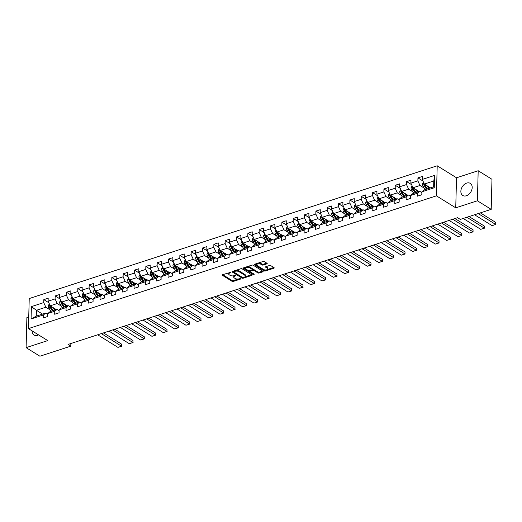 <?xml version="1.0" encoding="UTF-8"?>
<svg xmlns="http://www.w3.org/2000/svg" width="522" height="522" viewBox="0 0 522 522"><rect width="100%" height="100%" fill="white"/><g stroke="black" fill="none" stroke-linecap="round" stroke-linejoin="round"><path stroke-width="0.78" d="M230.939 272.301L222.483 274.696A0.894 0.411 -178.5 0 0 222.131 275.009A0.894 0.411 -178.5 0 0 222.313 275.264L232.062 281.319A0.894 0.411 -178.5 0 0 233.321 281.423L240.896 278.957L241.02 278.559L239.161 278.807A2.864 1.305 -178.5 0 1 235.141 278.474L234.332 277.965A2.864 1.305 -178.5 0 1 233.745 277.149A2.864 1.305 -178.5 0 1 234.88 276.151L235.983 275.433L234.124 275.675A2.864 1.305 -178.5 0 1 230.104 275.342L229.295 274.84A2.864 1.305 -178.5 0 1 228.708 274.024A2.864 1.305 -178.5 0 1 229.843 273.019L230.939 272.301M466.688 183.085A7.119 4.998 -58.2 0 0 461.252 189.003A7.119 4.998 -58.2 0 0 462.766 195.476A7.119 4.998 -58.2 0 0 466.361 195.763A7.119 4.998 -58.2 0 0 471.797 189.845A7.119 4.998 -58.2 0 0 470.283 183.379A7.119 4.998 -58.2 0 0 466.688 183.085M32.09 330.87A7.119 4.998 -58.2 0 0 34.002 335.007A7.119 4.998 -58.2 0 0 37.591 335.294A7.119 4.998 -58.2 0 0 38.556 334.889M266.859 263.871A0.894 0.411 -178.5 0 0 267.212 263.558A0.894 0.411 -178.5 0 0 267.029 263.303L264.295 261.607A0.894 0.411 -178.5 0 0 263.036 261.502L254.619 264.236A0.894 0.411 -178.5 0 0 254.266 264.55A0.894 0.411 -178.5 0 0 254.449 264.804L264.197 270.859A0.894 0.411 -178.5 0 0 265.457 270.964L273.874 268.23A0.894 0.411 -178.5 0 0 274.226 267.916A0.894 0.411 -178.5 0 0 274.043 267.655L270.742 265.607A0.894 0.411 -178.5 0 0 269.482 265.502L265.881 266.677A0.894 0.411 -178.5 0 0 265.528 266.99A0.894 0.411 -178.5 0 0 265.711 267.244L267.349 268.262A2.395 1.09 -178.5 0 1 267.838 268.947A2.395 1.09 -178.5 0 1 266.194 269.933A2.395 1.09 -178.5 0 1 263.532 269.502L257.111 265.515A2.395 1.09 -178.5 0 1 256.628 264.83A2.395 1.09 -178.5 0 1 258.273 263.845A2.395 1.09 -178.5 0 1 260.928 264.276L261.998 264.941A0.894 0.411 -178.5 0 0 263.251 265.046L266.859 263.871L266.873 263.205M455.739 207.834L477.395 200.787L491.195 209.355L491.978 179.3L478.185 170.733L456.528 177.78L437.208 165.787L436.418 195.841L455.739 207.834L456.528 177.78M28.743 316.991L26.89 317.591L26.1 347.645L47.756 340.598L28.436 328.606L436.418 195.841M26.1 347.645L39.9 356.213L70.783 346.164L70.855 343.528M491.195 209.355L460.306 219.403L457.546 217.694L68.023 344.448L70.783 346.164M242.11 268.823A0.894 0.411 -178.5 0 0 240.851 268.719L232.434 271.46A0.894 0.411 -178.5 0 0 232.081 271.773A0.894 0.411 -178.5 0 0 232.264 272.027L242.019 278.082A0.894 0.411 -178.5 0 0 243.272 278.187L251.689 275.446A0.894 0.411 -178.5 0 0 252.041 275.133A0.894 0.411 -178.5 0 0 251.858 274.879L242.11 268.823M243.526 267.851L251.943 265.111A0.894 0.411 -178.5 0 1 253.203 265.215L262.951 271.27A0.894 0.411 -178.5 0 1 263.134 271.525A0.894 0.411 -178.5 0 1 262.781 271.838L259.18 273.006A0.894 0.411 -178.5 0 1 257.92 272.902L253.966 270.448A0.894 0.411 -178.5 0 0 252.713 270.344L250.325 271.12A0.894 0.411 -178.5 0 0 249.966 271.433A0.894 0.411 -178.5 0 0 250.149 271.688L254.266 274.246L253.268 274.572L243.356 268.419A0.894 0.411 -178.5 0 1 243.174 268.164A0.894 0.411 -178.5 0 1 243.526 267.851M437.208 165.787L29.225 298.551L28.436 328.606M422.937 180.997L417.939 177.891L417.861 180.86L410.886 183.131L410.964 180.162L406.605 181.584L406.527 184.547L399.552 186.817L399.63 183.855L395.265 185.271L395.187 188.24L388.211 190.504L388.29 187.542L383.931 188.964L383.853 191.926L376.877 194.197L376.956 191.235L372.591 192.651L372.512 195.613L365.537 197.884L365.615 194.921L361.257 196.337L361.178 199.306L354.203 201.577L354.281 198.608L349.916 200.03L349.844 202.993L342.863 205.263L342.941 202.301L338.582 203.717L338.504 206.686L331.529 208.957L331.607 205.988L327.248 207.41L327.17 210.373L320.188 212.643L320.267 209.681L315.908 211.097L315.83 214.059L308.854 216.33L308.933 213.367L304.574 214.783L304.496 217.752L297.52 220.023L297.592 217.054L293.233 218.477L293.155 221.439L286.18 223.71L286.258 220.747L281.9 222.163L281.821 225.132L274.846 227.403L274.924 224.434L270.559 225.856L270.481 228.819L263.506 231.089L263.584 228.127L259.225 229.543L259.147 232.505L252.172 234.776L252.25 231.814L247.885 233.23L247.813 236.198L240.831 238.469L240.91 235.5L236.551 236.923L236.473 239.885L229.497 242.156L229.576 239.193L225.217 240.609L225.139 243.578L218.157 245.849L218.235 242.88L213.876 244.303L213.798 247.265L206.823 249.536L206.901 246.573L202.543 247.989L202.464 250.952L195.482 253.222L195.561 250.26L191.202 251.682L191.124 254.645L184.149 256.915L184.227 253.946L179.868 255.369L179.79 258.331L172.815 260.602L172.886 257.64L168.528 259.056L168.449 262.024L161.474 264.295L161.552 261.326L157.194 262.749L157.115 265.711L150.14 267.982L150.219 265.019L145.853 266.435L145.775 269.404L138.8 271.668L138.878 268.706L134.519 270.128L134.441 273.091L127.466 275.362L127.544 272.393L123.179 273.815L123.107 276.777L116.125 279.048L116.204 276.086L111.845 277.502L111.767 280.471L104.791 282.741L104.87 279.772L100.511 281.195L100.433 284.157L93.451 286.428L93.529 283.466L89.171 284.882L89.092 287.85L82.117 290.121L82.195 287.152L77.837 288.575L77.758 291.537L70.783 293.808L70.855 290.845L66.496 292.261L66.418 295.224L59.443 297.494L59.521 294.532L55.162 295.948L55.084 298.917L48.109 301.187L48.187 298.219L43.822 299.641L43.744 302.603L31.392 306.623L31.066 318.975L36.266 316.149L45.714 313.076L47.763 314.342M417.939 177.891L422.298 176.475L422.226 179.438L434.578 175.418L434.252 187.763L421.9 191.789L421.822 194.752L417.463 196.168L417.541 193.205L410.566 195.476L410.488 198.438L406.123 199.861L406.201 196.892L399.226 199.163L399.147 202.131L394.789 203.547L394.867 200.585L387.892 202.856L387.813 205.818L383.448 207.241L383.526 204.272L376.551 206.542L376.473 209.511L372.114 210.927L372.193 207.965L365.217 210.235L365.139 213.198L360.78 214.614L360.852 211.651L353.877 213.922L353.799 216.884L349.44 218.307L349.518 215.338L342.543 217.609L342.465 220.578L338.106 221.994L338.184 219.031L331.202 221.302L331.124 224.264L326.765 225.687L326.844 222.718L319.869 224.989L319.79 227.957L315.432 229.373L315.51 226.411L308.528 228.682L308.456 231.644L304.091 233.066L304.169 230.098L297.194 232.368L297.116 235.331L292.757 236.753L292.835 233.791L285.86 236.055L285.782 239.024L281.417 240.44L281.495 237.477L274.52 239.748L274.442 242.71L270.083 244.133L270.161 241.164L263.186 243.435L263.108 246.404L258.749 247.82L258.821 244.857L251.845 247.128L251.767 250.09L247.408 251.513L247.487 248.544L240.512 250.814L240.433 253.777L236.075 255.199L236.153 252.237L229.171 254.508L229.093 257.47L224.734 258.886L224.812 255.924L217.837 258.194L217.759 261.157L213.4 262.579L213.478 259.61L206.497 261.881L206.418 264.85L202.06 266.266L202.138 263.303L195.163 265.574L195.084 268.536L190.726 269.959L190.804 266.99L183.822 269.261L183.751 272.23L179.385 273.645L179.464 270.683L172.488 272.954L172.41 275.916L168.051 277.332L168.13 274.37L161.154 276.64L161.076 279.603L156.711 281.025L156.789 278.056L149.814 280.327L149.736 283.296L145.377 284.712L145.455 281.75L138.48 284.02L138.402 286.983L134.043 288.405L134.115 285.436L127.14 287.707L127.061 290.676L122.703 292.092L122.781 289.129L115.806 291.4L115.727 294.362L111.369 295.778L111.447 292.816L104.465 295.087L104.387 298.049L100.028 299.471L100.107 296.503L93.131 298.773L93.053 301.742L88.694 303.158L88.773 300.196L81.791 302.466L81.719 305.429L77.354 306.851L77.432 303.882L70.457 306.153L70.379 309.122L66.02 310.538L66.098 307.575L59.123 309.846L59.045 312.808L54.679 314.231L54.758 311.262L47.783 313.533L47.704 316.495L43.346 317.918L43.424 314.955L31.066 318.975M419.14 191.554L413.006 187.75L419.988 185.48L424.079 188.018M421.88 192.598L419.832 191.326L412.856 193.597L410.566 195.476M419.988 185.48L417.861 180.86M413.006 187.75L410.886 183.131M417.541 193.205L419.832 191.326M407.799 195.241L401.672 191.437L408.648 189.166L412.745 191.711M410.54 196.285L408.498 195.019L401.516 197.283L399.226 199.163M408.648 189.166L406.527 184.547M401.672 191.437L399.552 186.817M406.201 196.892L408.498 195.019M396.466 198.934L390.339 195.13L397.314 192.859L401.405 195.398M399.206 199.978L397.157 198.706L390.182 200.977L387.892 202.856M397.314 192.859L395.187 188.24M390.339 195.13L388.211 190.504M394.867 200.585L397.157 198.706M385.125 202.621L378.998 198.817L385.973 196.546L390.071 199.091M387.866 203.665L385.823 202.392L378.848 204.663L376.551 206.542M385.973 196.546L383.853 191.926M378.998 198.817L376.877 194.197M383.526 204.272L385.823 202.392M373.791 206.307L367.664 202.503L374.639 200.233L378.731 202.777M376.532 207.351L374.483 206.086L367.508 208.356L365.217 210.235M374.639 200.233L372.512 195.613M367.664 202.503L365.537 197.884M372.193 207.965L374.483 206.086M362.451 210.001L356.324 206.197L363.299 203.926L367.397 206.464M365.191 211.045L363.149 209.772L356.174 212.043L353.877 213.922M363.299 203.926L361.178 199.306M356.324 206.197L354.203 201.577M360.852 211.651L363.149 209.772M351.117 213.687L344.99 209.883L351.965 207.612L356.056 210.157M353.857 214.731L351.808 213.465L344.833 215.736L342.543 217.609M351.965 207.612L349.844 202.993M344.99 209.883L342.863 205.263M349.518 215.338L351.808 213.465M339.776 217.38L333.649 213.576L340.625 211.306L344.722 213.844M342.523 218.424L340.474 217.152L333.499 219.423L331.202 221.302M340.625 211.306L338.504 206.686M333.649 213.576L331.529 208.957M338.184 219.031L340.474 217.152M328.442 221.067L322.315 217.263L329.291 214.992L333.382 217.537M331.183 222.111L329.141 220.839L322.159 223.109L319.869 224.989M329.291 214.992L327.17 210.373M322.315 217.263L320.188 212.643M326.844 222.718L329.141 220.839M317.102 224.754L310.975 220.95L317.957 218.679L322.048 221.224M319.849 225.804L317.8 224.532L310.825 226.802L308.528 228.682M317.957 218.679L315.83 214.059M310.975 220.95L308.854 216.33M315.51 226.411L317.8 224.532M305.768 228.447L299.641 224.643L306.616 222.372L310.714 224.91M308.509 229.491L306.466 228.218L299.484 230.489L297.194 232.368M306.616 222.372L304.496 217.752M299.641 224.643L297.52 220.023M304.169 230.098L306.466 228.218M294.434 232.133L288.301 228.329L295.282 226.059L299.374 228.603M297.175 233.177L295.126 231.912L288.151 234.182L285.86 236.055M295.282 226.059L293.155 221.439M288.301 228.329L286.18 223.71M292.835 233.791L295.126 231.912M283.094 235.827L276.967 232.022L283.942 229.752L288.04 232.29M285.834 236.871L283.792 235.598L276.817 237.869L274.52 239.748M283.942 229.752L281.821 225.132M276.967 232.022L274.846 227.403M281.495 237.477L283.792 235.598M271.76 239.513L265.633 235.709L272.608 233.438L276.699 235.983M274.5 240.557L272.451 239.285L265.476 241.555L263.186 243.435M272.608 233.438L270.481 228.819M265.633 235.709L263.506 231.089M270.161 241.164L272.451 239.285M260.419 243.206L254.292 239.396L261.268 237.132L265.365 239.67M263.16 244.25L261.117 242.978L254.142 245.249L251.845 247.128M261.268 237.132L259.147 232.505M254.292 239.396L252.172 234.776M258.821 244.857L261.117 242.978M249.085 246.893L242.958 243.089L249.934 240.818L254.025 243.356M251.826 247.937L249.777 246.665L242.802 248.935L240.512 250.814M249.934 240.818L247.813 236.198M242.958 243.089L240.831 238.469M247.487 248.544L249.777 246.665M237.745 250.58L231.618 246.775L238.593 244.505L242.691 247.05M240.492 251.624L238.443 250.358L231.468 252.628L229.171 254.508M238.593 244.505L236.473 239.885M231.618 246.775L229.497 242.156M236.153 252.237L238.443 250.358M226.411 254.273L220.284 250.469L227.259 248.198L231.35 250.736M229.151 255.317L227.103 254.044L220.127 256.315L217.837 258.194M227.259 248.198L225.139 243.578M220.284 250.469L218.157 245.849M224.812 255.924L227.103 254.044M215.071 257.959L208.944 254.155L215.919 251.885L220.016 254.429M217.818 259.003L215.769 257.731L208.793 260.002L206.497 261.881M215.919 251.885L213.798 247.265M208.944 254.155L206.823 249.536M213.478 259.61L215.769 257.731M203.737 261.652L197.61 257.842L204.585 255.578L208.676 258.116M206.477 262.697L204.435 261.424L197.453 263.695L195.163 265.574M204.585 255.578L202.464 250.952M197.61 257.842L195.482 253.222M202.138 263.303L204.435 261.424M192.403 265.339L186.269 261.535L193.251 259.264L197.342 261.809M195.143 266.383L193.094 265.111L186.119 267.381L183.822 269.261M193.251 259.264L191.124 254.645M186.269 261.535L184.149 256.915M190.804 266.99L193.094 265.111M181.062 269.026L174.935 265.222L181.91 262.951L186.008 265.496M183.803 270.07L181.76 268.804L174.779 271.075L172.488 272.954M181.91 262.951L179.79 258.331M174.935 265.222L172.815 260.602M179.464 270.683L181.76 268.804M169.728 272.719L163.595 268.915L170.577 266.644L174.668 269.182M172.469 273.763L170.42 272.491L163.445 274.761L161.154 276.64M170.577 266.644L168.449 262.024M163.595 268.915L161.474 264.295M168.13 274.37L170.42 272.491M158.388 276.406L152.261 272.601L159.236 270.331L163.334 272.875M161.128 277.45L159.086 276.184L152.111 278.448L149.814 280.327M159.236 270.331L157.115 265.711M152.261 272.601L150.14 267.982M156.789 278.056L159.086 276.184M147.054 280.099L140.927 276.295L147.902 274.024L151.993 276.562M149.794 281.143L147.746 279.87L140.77 282.141L138.48 284.02M147.902 274.024L145.775 269.404M140.927 276.295L138.8 271.668M145.455 281.75L147.746 279.87M135.713 283.785L129.587 279.981L136.562 277.711L140.659 280.255M138.454 284.829L136.412 283.557L129.436 285.828L127.14 287.707M136.562 277.711L134.441 273.091M129.587 279.981L127.466 275.362M134.115 285.436L136.412 283.557M124.38 287.472L118.253 283.668L125.228 281.397L129.319 283.942M127.12 288.516L125.071 287.25L118.096 289.521L115.806 291.4M125.228 281.397L123.107 276.777M118.253 283.668L116.125 279.048M122.781 289.129L125.071 287.25M113.039 291.165L106.912 287.361L113.887 285.09L117.985 287.629M115.786 292.209L113.737 290.937L106.762 293.207L104.465 295.087M113.887 285.09L111.767 280.471M106.912 287.361L104.791 282.741M111.447 292.816L113.737 290.937M101.705 294.852L95.578 291.048L102.553 288.777L106.645 291.322M104.446 295.896L102.397 294.63L95.422 296.901L93.131 298.773M102.553 288.777L100.433 284.157M95.578 291.048L93.451 286.428M100.107 296.503L102.397 294.63M90.365 298.545L84.238 294.741L91.213 292.47L95.311 295.008M93.112 299.589L91.063 298.316L84.088 300.587L81.791 302.466M91.213 292.47L89.092 287.85M84.238 294.741L82.117 290.121M88.773 300.196L91.063 298.316M79.031 302.231L72.904 298.427L79.879 296.157L83.97 298.701M81.771 303.275L79.729 302.003L72.747 304.274L70.457 306.153M79.879 296.157L77.758 291.537M72.904 298.427L70.783 293.808M77.432 303.882L79.729 302.003M67.697 305.918L61.563 302.114L68.545 299.843L72.636 302.388M70.437 306.969L68.389 305.696L61.413 307.967L59.123 309.846M68.545 299.843L66.418 295.224M61.563 302.114L59.443 297.494M66.098 307.575L68.389 305.696M56.356 309.611L50.229 305.807L57.205 303.536L61.302 306.075M59.097 310.655L57.055 309.383L50.073 311.654L47.783 313.533M57.205 303.536L55.084 298.917M50.229 305.807L48.109 301.187M54.758 311.262L57.055 309.383M42.55 314.107L36.423 310.296L45.871 307.223L49.962 309.768M45.871 307.223L43.744 302.603M36.266 316.149L36.423 310.296L31.392 306.623M43.424 314.955L45.714 313.076M477.395 200.787L478.185 170.733M421.9 191.789L424.19 189.91L433.638 186.83L433.795 180.984L424.347 184.057L430.474 187.861M434.252 187.763L433.638 186.83M433.795 180.984L434.578 175.418M424.347 184.057L422.226 179.438M48.82 302.74L43.822 299.641M60.16 299.054L55.162 295.948M71.494 295.367L66.496 292.261M82.835 291.674L77.837 288.575M94.169 287.987L89.171 284.882M105.509 284.294L100.511 281.195M116.843 280.608L111.845 277.502M128.177 276.921L123.179 273.815M139.518 273.228L134.519 270.128M150.851 269.541L145.853 266.435M162.192 265.848L157.194 262.749M173.526 262.161L168.528 259.056M184.866 258.475L179.868 255.369M196.2 254.782L191.202 251.682M207.541 251.095L202.543 247.989M218.875 247.402L213.876 244.303M230.215 243.715L225.217 240.609M241.549 240.022L236.551 236.923M252.883 236.335L247.885 233.23M264.223 232.649L259.225 229.543M275.557 228.956L270.559 225.856M286.898 225.269L281.9 222.163M298.232 221.576L293.233 218.477M309.572 217.889L304.574 214.783M320.906 214.203L315.908 211.097M332.246 210.51L327.248 207.41M343.58 206.823L338.582 203.717M354.914 203.13L349.916 200.03M366.255 199.443L361.257 196.337M377.589 195.757L372.591 192.651M388.929 192.063L383.931 188.964M400.263 188.377L395.265 185.271M411.604 184.684L406.605 181.584M229.217 272.504A2.864 1.305 -178.5 0 0 228.727 273.208L228.708 274.024M234.261 275.636A2.864 1.305 -178.5 0 0 233.771 276.34L233.745 277.149M222.646 274.644L232.088 280.51A0.894 0.411 -178.5 0 0 233.341 280.614L238.332 278.989M244.975 276.823L251.552 274.683M232.597 271.407L242.038 277.267A0.894 0.411 -178.5 0 0 242.482 277.423M233.98 271.675L233.856 272.073L242.417 277.384L244.329 277.123A2.864 1.305 -178.5 0 0 245.464 276.118A2.864 1.305 -178.5 0 0 244.883 275.303L239.03 271.668A2.864 1.305 -178.5 0 0 235.011 271.336L233.98 271.675L234 270.951M233.765 271.022L233.732 271.89M245.464 276.118L245.484 275.309A2.864 1.305 -178.5 0 0 244.903 274.494L244.883 275.303M235.866 270.344A2.864 1.305 -178.5 0 1 239.05 270.859L244.903 274.494M262.644 271.075L259.199 272.197L259.18 273.006M252.263 269.685L252.733 269.535A0.894 0.411 -178.5 0 1 253.992 269.639L257.946 272.092A0.894 0.411 -178.5 0 0 259.199 272.197M250.038 270.5A0.894 0.411 -178.5 0 0 249.992 270.624L249.966 271.433M243.689 267.799L253.672 273.874M249.862 267.903A2.395 1.09 -178.5 0 0 247.206 267.466A2.395 1.09 -178.5 0 0 245.562 268.458A2.395 1.09 -178.5 0 0 246.045 269.143L248.309 270.546A0.894 0.411 -178.5 0 0 249.562 270.65L251.956 269.874A0.894 0.411 -178.5 0 0 252.309 269.561A0.894 0.411 -178.5 0 0 252.126 269.306L249.862 267.903L249.888 267.088A2.395 1.09 -178.5 0 0 247.16 266.664M246.025 267.036A2.395 1.09 -178.5 0 0 245.581 267.649L245.562 268.458M252.309 269.561L252.328 268.752A0.894 0.411 -178.5 0 0 252.146 268.491L252.126 269.306M249.888 267.088L252.146 268.491M258.357 263.023A2.395 1.09 -178.5 0 1 260.948 263.46L262.018 264.125A0.894 0.411 -178.5 0 0 263.277 264.23L266.716 263.108M257.013 263.46A2.395 1.09 -178.5 0 0 256.648 264.021L256.628 264.83M267.838 268.947L267.858 268.132A2.395 1.09 -178.5 0 0 267.368 267.447L267.349 268.262M266.044 266.625L267.368 267.447M254.782 264.184L264.223 270.05A0.894 0.411 -178.5 0 0 265.476 270.155L266.129 269.939M267.466 269.509L273.737 267.466M49.322 303.83L48.239 305.794A2.421 1.325 72 0 0 48.853 307.967L50.947 311.373M101.314 333.617L121.574 346.197L117.939 347.378L97.686 334.798M52.911 307.471L54.582 310.185M121.626 344.161L121.574 346.197L121.626 344.161L103.5 332.905M54.223 308.287L55.104 309.722A5.794 3.171 72 0 0 55.26 309.97M53.009 310.701A5.794 3.171 -108 0 1 52.852 310.453L50.654 306.877A1.233 0.672 -108 0 1 50.471 306.492L49.675 305.996A2.421 1.325 72 0 0 50.236 307.517L52.331 310.923M53.198 310.636L51.11 307.23A2.421 1.325 -108 0 1 50.614 306.049M50.549 305.716L49.675 305.996M121.763 346.21L117.939 347.378M60.656 300.143L59.58 302.107A2.421 1.325 72 0 0 60.193 304.274L62.288 307.68M112.654 329.93L132.908 342.504L129.28 343.685L109.02 331.111M64.252 303.784L65.916 306.499M132.966 340.474L132.908 342.504L132.966 340.474L114.833 329.219M65.557 304.594L66.438 306.029A5.794 3.171 72 0 0 66.601 306.277M64.343 307.014A5.794 3.171 -108 0 1 64.186 306.766L61.987 303.184A1.233 0.672 -108 0 1 61.805 302.799L61.009 302.31A2.421 1.325 72 0 0 61.57 303.824L63.664 307.23M64.539 306.949L62.444 303.543A2.421 1.325 -108 0 1 61.955 302.355M61.883 302.023L61.009 302.31M133.097 342.517L129.28 343.685M71.997 296.45L70.914 298.414A2.421 1.325 72 0 0 71.527 300.587L73.622 303.993M123.988 326.237L144.248 338.817L140.614 339.998L120.36 327.418M75.586 300.091L77.256 302.812M144.3 336.788L144.248 338.817L144.3 336.788L126.174 325.532M76.897 300.907L77.778 302.342A5.794 3.171 72 0 0 77.935 302.59M75.683 303.321A5.794 3.171 -108 0 1 75.527 303.073L73.328 299.498A1.233 0.672 -108 0 1 73.139 299.113L72.349 298.617A2.421 1.325 72 0 0 72.91 300.137L75.005 303.543M75.873 303.256L73.785 299.85A2.421 1.325 -108 0 1 73.289 298.669M73.217 298.336L72.349 298.617M144.437 338.83L140.614 339.998M83.331 292.764L82.254 294.728A2.421 1.325 72 0 0 82.867 296.894L84.962 300.3M135.328 322.55L155.582 335.124L151.948 336.312L131.694 323.731M86.926 296.405L88.59 299.119M155.634 333.095L155.582 335.124L155.634 333.095L137.508 321.839M88.231 297.214L89.112 298.656A5.794 3.171 72 0 0 89.269 298.897M87.017 299.635A5.794 3.171 -108 0 1 86.861 299.387L84.662 295.811A1.233 0.672 -108 0 1 84.479 295.419L83.683 294.93A2.421 1.325 72 0 0 84.244 296.444L86.339 299.856M87.213 299.569L85.119 296.163A2.421 1.325 -108 0 1 84.623 294.976M84.557 294.643L83.683 294.93M155.771 335.137L151.948 336.312M94.671 289.077L93.588 291.035A2.421 1.325 72 0 0 94.201 293.207L96.296 296.613M146.662 318.857L166.923 331.437L163.288 332.618L143.028 320.045M98.26 292.718L99.93 295.432M166.975 329.408L166.923 331.437L166.975 329.408L148.848 318.152M99.571 293.527L100.452 294.963A5.794 3.171 72 0 0 100.609 295.211M98.358 295.941A5.794 3.171 -108 0 1 98.201 295.693L96.002 292.118A1.233 0.672 -108 0 1 95.813 291.733L95.024 291.237A2.421 1.325 72 0 0 95.585 292.757L97.679 296.163M98.547 295.883L96.453 292.477A2.421 1.325 -108 0 1 95.963 291.289M95.891 290.956L95.024 291.237M167.112 331.45L163.288 332.618M106.005 285.384L104.929 287.348A2.421 1.325 72 0 0 105.542 289.514L107.63 292.927M158.003 315.171L178.256 327.751L174.622 328.932L154.368 316.352M109.6 289.025L111.264 291.739M178.309 325.715L178.256 327.751L178.309 325.715L160.182 314.459M110.905 289.84L111.786 291.276A5.794 3.171 72 0 0 111.943 291.524M109.692 292.255A5.794 3.171 -108 0 1 109.535 292.007L107.336 288.431A1.233 0.672 -108 0 1 107.154 288.046L106.358 287.55A2.421 1.325 72 0 0 106.919 289.071L109.013 292.477M109.888 292.19L107.793 288.783A2.421 1.325 -108 0 1 107.297 287.602M107.232 287.27L106.358 287.55M178.446 327.764L174.622 328.932M117.346 281.697L116.262 283.661A2.421 1.325 72 0 0 116.876 285.828L118.97 289.234M169.337 311.484L189.597 324.058L185.962 325.239L165.702 312.665M120.934 285.338L122.605 288.053M189.649 322.028L189.597 324.058L189.649 322.028L171.516 310.773M122.239 286.147L123.127 287.583A5.794 3.171 72 0 0 123.283 287.831M121.032 288.562A5.794 3.171 -108 0 1 120.869 288.32L118.677 284.738A1.233 0.672 -108 0 1 118.487 284.353L117.698 283.864A2.421 1.325 72 0 0 118.259 285.377L120.347 288.783M121.221 288.503L119.127 285.097A2.421 1.325 -108 0 1 118.638 283.909M118.566 283.577L117.698 283.864M189.786 324.071L185.962 325.239M128.68 278.004L127.596 279.968A2.421 1.325 72 0 0 128.216 282.141L130.304 285.547M180.677 307.791L200.931 320.371L197.296 321.552L177.043 308.972M132.268 281.645L133.939 284.366M200.983 318.335L200.931 320.371L200.983 318.335L182.857 307.08M133.58 282.461L134.461 283.896A5.794 3.171 72 0 0 134.617 284.144M132.366 284.875A5.794 3.171 -108 0 1 132.21 284.627L130.011 281.051A1.233 0.672 -108 0 1 129.828 280.666L129.032 280.17A2.421 1.325 72 0 0 129.593 281.691L131.688 285.097M132.562 284.81L130.467 281.404A2.421 1.325 -108 0 1 129.971 280.223M129.906 279.89L129.032 280.17M201.12 320.384L197.296 321.552M140.02 274.318L138.937 276.282A2.421 1.325 72 0 0 139.55 278.448L141.645 281.854M192.011 304.104L212.271 316.678L208.637 317.865L188.377 305.285M143.609 277.958L145.279 280.673M212.323 314.649L212.271 316.678L212.323 314.649L194.191 303.393M144.914 278.768L145.801 280.203A5.794 3.171 72 0 0 145.958 280.451M143.7 281.188A5.794 3.171 -108 0 1 143.543 280.94L141.345 277.365A1.233 0.672 -108 0 1 141.162 276.973L140.366 276.484A2.421 1.325 72 0 0 140.933 277.998L143.021 281.41M143.896 281.123L141.801 277.717A2.421 1.325 -108 0 1 141.312 276.529M141.24 276.197L140.366 276.484M212.454 316.691L208.637 317.865M151.354 270.631L150.271 272.588A2.421 1.325 72 0 0 150.884 274.761L152.979 278.167M203.352 300.411L223.605 312.991L219.971 314.172L199.717 301.599M154.943 274.272L156.613 276.986M223.657 310.962L223.605 312.991L223.657 310.962L205.531 299.706M156.254 275.081L157.135 276.516A5.794 3.171 72 0 0 157.292 276.764M155.041 277.495A5.794 3.171 -108 0 1 154.884 277.247L152.685 273.672A1.233 0.672 -108 0 1 152.502 273.287L151.706 272.791A2.421 1.325 72 0 0 152.267 274.311L154.362 277.717M155.23 277.436L153.142 274.03A2.421 1.325 -108 0 1 152.646 272.843M152.581 272.51L151.706 272.791M223.794 313.004L219.971 314.172M162.688 266.938L161.611 268.902A2.421 1.325 72 0 0 162.225 271.068L164.319 274.481M214.686 296.724L234.939 309.298L231.311 310.486L211.051 297.905M166.283 270.579L167.953 273.293M234.998 307.269L234.939 309.298L234.998 307.269L216.865 296.013M167.588 271.394L168.475 272.83A5.794 3.171 72 0 0 168.632 273.071M166.374 273.809A5.794 3.171 -108 0 1 166.218 273.561L164.019 269.985A1.233 0.672 -108 0 1 163.836 269.6L163.04 269.104A2.421 1.325 72 0 0 163.608 270.624L165.696 274.03M166.57 273.743L164.476 270.337A2.421 1.325 -108 0 1 163.986 269.15M163.915 268.823L163.04 269.104M235.128 309.318L231.311 310.486M174.028 263.251L172.945 265.215A2.421 1.325 72 0 0 173.558 267.381L175.653 270.787M226.019 293.038L246.28 305.611L242.645 306.792L222.392 294.219M177.617 266.892L179.287 269.606M246.332 303.582L246.28 305.611L246.332 303.582L228.205 292.327M178.929 267.701L179.809 269.137A5.794 3.171 72 0 0 179.966 269.385M177.715 270.115A5.794 3.171 -108 0 1 177.558 269.874L175.359 266.292A1.233 0.672 -108 0 1 175.177 265.907L174.381 265.417A2.421 1.325 72 0 0 174.942 266.931L177.036 270.337M177.904 270.057L175.816 266.651A2.421 1.325 -108 0 1 175.32 265.463M175.248 265.13L174.381 265.417M246.469 305.624L242.645 306.792M185.362 259.558L184.286 261.522A2.421 1.325 72 0 0 184.899 263.695L186.993 267.101M237.36 289.345L257.614 301.925L253.979 303.106L233.725 290.526M188.957 263.199L190.621 265.92M257.672 299.889L257.614 301.925L257.672 299.889L239.539 288.633M190.262 264.015L191.143 265.45A5.794 3.171 72 0 0 191.306 265.698M189.049 266.429A5.794 3.171 -108 0 1 188.892 266.181L186.693 262.605A1.233 0.672 -108 0 1 186.511 262.22L185.715 261.724A2.421 1.325 72 0 0 186.276 263.245L188.37 266.651M189.245 266.364L187.15 262.957A2.421 1.325 -108 0 1 186.661 261.776M186.589 261.444L185.715 261.724M257.803 301.938L253.979 303.106M196.703 255.871L195.619 257.835A2.421 1.325 72 0 0 196.233 260.002L198.327 263.408M248.694 285.658L268.954 298.232L265.32 299.413L245.059 286.839M200.291 259.512L201.962 262.227M269.006 296.202L268.954 298.232L269.006 296.202L250.88 284.947M201.603 260.321L202.484 261.757A5.794 3.171 72 0 0 202.64 262.005M200.389 262.742A5.794 3.171 -108 0 1 200.233 262.494L198.034 258.912A1.233 0.672 -108 0 1 197.845 258.527L197.055 258.038A2.421 1.325 72 0 0 197.616 259.551L199.711 262.957M200.578 262.677L198.49 259.271A2.421 1.325 -108 0 1 197.995 258.083M197.923 257.751L197.055 258.038M269.143 298.245L265.32 299.413M208.037 252.185L206.96 254.142A2.421 1.325 72 0 0 207.573 256.315L209.661 259.721M260.034 281.965L280.288 294.545L276.653 295.726L256.4 283.152M211.632 255.819L213.296 258.54M280.34 292.516L280.288 294.545L280.34 292.516L262.214 281.26M212.937 256.635L213.818 258.07A5.794 3.171 72 0 0 213.974 258.318M211.723 259.049A5.794 3.171 -108 0 1 211.567 258.801L209.368 255.225A1.233 0.672 -108 0 1 209.185 254.84L208.389 254.344A2.421 1.325 72 0 0 208.95 255.865L211.045 259.271M211.919 258.99L209.824 255.578A2.421 1.325 -108 0 1 209.329 254.397M209.263 254.064L208.389 254.344M280.477 294.558L276.653 295.726M219.377 248.492L218.294 250.456A2.421 1.325 72 0 0 218.907 252.622L221.002 256.034M271.368 278.278L291.628 290.852L287.994 292.039L267.734 279.459M222.966 252.133L224.636 254.847M291.681 288.823L291.628 290.852L291.681 288.823L273.554 277.567M224.277 252.948L225.158 254.384A5.794 3.171 72 0 0 225.315 254.625M223.064 255.362A5.794 3.171 -108 0 1 222.907 255.114L220.708 251.539A1.233 0.672 -108 0 1 220.519 251.154L219.729 250.658A2.421 1.325 72 0 0 220.291 252.178L222.385 255.584M223.253 255.297L221.158 251.891A2.421 1.325 -108 0 1 220.669 250.704M220.597 250.371L219.729 250.658M291.818 290.871L287.994 292.039M230.711 244.805L229.634 246.769A2.421 1.325 72 0 0 230.248 248.935L232.336 252.341M282.709 274.592L302.962 287.165L299.328 288.346L279.074 275.773M234.306 248.446L235.97 251.16M303.014 285.136L302.962 287.165L303.014 285.136L284.888 273.88M235.611 249.255L236.492 250.69A5.794 3.171 72 0 0 236.649 250.938M234.398 251.669A5.794 3.171 -108 0 1 234.241 251.428L232.042 247.846A1.233 0.672 -108 0 1 231.859 247.461L231.063 246.971A2.421 1.325 72 0 0 231.624 248.485L233.719 251.891M234.593 251.611L232.499 248.204A2.421 1.325 -108 0 1 232.003 247.017M231.938 246.684L231.063 246.971M303.151 287.178L299.328 288.346M242.051 241.112L240.968 243.076A2.421 1.325 72 0 0 241.582 245.249L243.676 248.655M294.043 270.898L314.303 283.479L310.668 284.66L290.408 272.079M245.64 244.753L247.311 247.467M314.355 281.443L314.303 283.479L314.355 281.443L296.222 270.187M246.945 245.568L247.833 247.004A5.794 3.171 72 0 0 247.989 247.252M245.738 247.983A5.794 3.171 -108 0 1 245.575 247.735L243.382 244.159A1.233 0.672 -108 0 1 243.193 243.774L242.404 243.278A2.421 1.325 72 0 0 242.965 244.798L245.053 248.204M245.927 247.917L243.833 244.511A2.421 1.325 -108 0 1 243.343 243.33M243.272 242.998L242.404 243.278M314.492 283.492L310.668 284.66M253.385 237.425L252.302 239.389A2.421 1.325 72 0 0 252.922 241.555L255.01 244.962M305.383 267.212L325.637 279.785L322.002 280.966L301.749 268.393M256.974 241.066L258.644 243.781M325.689 277.756L325.637 279.785L325.689 277.756L307.562 266.501M258.286 241.875L259.166 243.311A5.794 3.171 72 0 0 259.323 243.559M257.072 244.296A5.794 3.171 -108 0 1 256.915 244.048L254.716 240.466A1.233 0.672 -108 0 1 254.534 240.081L253.738 239.591A2.421 1.325 72 0 0 254.299 241.105L256.393 244.511M257.268 244.231L255.173 240.825A2.421 1.325 -108 0 1 254.677 239.637M254.612 239.304L253.738 239.591M325.826 279.799L322.002 280.966M264.726 233.739L263.643 235.696A2.421 1.325 72 0 0 264.256 237.869L266.35 241.275M316.717 263.519L336.977 276.099L333.343 277.28L313.083 264.706M268.315 237.373L269.985 240.094M337.029 274.07L336.977 276.099L337.029 274.07L318.896 262.814M269.62 238.189L270.507 239.624A5.794 3.171 72 0 0 270.664 239.872M268.406 240.603A5.794 3.171 -108 0 1 268.249 240.355L266.05 236.779A1.233 0.672 -108 0 1 265.868 236.394L265.072 235.898A2.421 1.325 72 0 0 265.639 237.419L267.727 240.825M268.602 240.544L266.507 237.132A2.421 1.325 -108 0 1 266.018 235.951M265.946 235.618L265.072 235.898M337.16 276.112L333.343 277.28M276.06 230.045L274.977 232.009A2.421 1.325 72 0 0 275.59 234.176L277.684 237.582M328.057 259.832L348.311 272.406L344.677 273.593L324.423 261.013M279.648 233.686L281.319 236.401M348.363 270.376L348.311 272.406L348.363 270.376L330.237 259.121M280.96 234.502L281.841 235.937A5.794 3.171 72 0 0 281.997 236.179M279.746 236.916A5.794 3.171 -108 0 1 279.59 236.668L277.391 233.093A1.233 0.672 -108 0 1 277.208 232.701L276.412 232.212A2.421 1.325 72 0 0 276.973 233.725L279.068 237.138M279.936 236.851L277.848 233.445A2.421 1.325 -108 0 1 277.352 232.257M277.286 231.925L276.412 232.212M348.5 272.419L344.677 273.593M287.394 226.359L286.317 228.323A2.421 1.325 72 0 0 286.93 230.489L289.025 233.895M339.391 256.145L359.645 268.719L356.017 269.9L335.757 257.326M290.989 230L292.659 232.714M359.704 266.69L359.645 268.719L359.704 266.69L341.571 255.434M292.294 230.809L293.175 232.244A5.794 3.171 72 0 0 293.338 232.492M291.08 233.223A5.794 3.171 -108 0 1 290.924 232.982L288.725 229.399A1.233 0.672 -108 0 1 288.542 229.014L287.746 228.525A2.421 1.325 72 0 0 288.307 230.039L290.402 233.445M291.276 233.164L289.181 229.758A2.421 1.325 -108 0 1 288.692 228.571M288.62 228.238L287.746 228.525M359.834 268.732L356.017 269.9M298.734 222.666L297.651 224.63A2.421 1.325 72 0 0 298.264 226.802L300.359 230.209M350.725 252.452L370.985 265.032L367.351 266.213L347.097 253.633M302.323 226.307L303.993 229.021M371.038 262.997L370.985 265.032L371.038 262.997L352.911 251.741M303.634 227.122L304.515 228.558A5.794 3.171 72 0 0 304.672 228.806M302.421 229.536A5.794 3.171 -108 0 1 302.264 229.288L300.065 225.713A1.233 0.672 -108 0 1 299.882 225.328L299.086 224.832A2.421 1.325 72 0 0 299.648 226.352L301.742 229.758M302.61 229.471L300.522 226.065A2.421 1.325 -108 0 1 300.026 224.884M299.954 224.551L299.086 224.832M371.175 265.046L367.351 266.213M310.068 218.979L308.991 220.943A2.421 1.325 72 0 0 309.605 223.109L311.699 226.515M362.066 248.766L382.319 261.339L378.685 262.52L358.431 249.947M313.663 222.62L315.327 225.334M382.372 259.31L382.319 261.339L382.372 259.31L364.245 248.054M314.968 223.429L315.849 224.865A5.794 3.171 72 0 0 316.012 225.112M313.755 225.85A5.794 3.171 -108 0 1 313.598 225.602L311.399 222.02A1.233 0.672 -108 0 1 311.216 221.635L310.42 221.145A2.421 1.325 72 0 0 310.981 222.659L313.076 226.065M313.95 225.785L311.856 222.379A2.421 1.325 -108 0 1 311.366 221.191M311.295 220.858L310.42 221.145M382.509 261.352L378.685 262.52M321.408 215.286L320.325 217.25A2.421 1.325 72 0 0 320.939 219.423L323.033 222.829M373.4 245.072L393.66 257.653L390.025 258.834L369.765 246.26M324.997 218.927L326.668 221.648M393.712 255.623L393.66 257.653L393.712 255.623L375.586 244.368M326.309 219.742L327.19 221.178A5.794 3.171 72 0 0 327.346 221.426M325.095 222.157A5.794 3.171 -108 0 1 324.938 221.909L322.74 218.333A1.233 0.672 -108 0 1 322.55 217.948L321.761 217.452A2.421 1.325 72 0 0 322.322 218.972L324.416 222.379M325.284 222.091L323.19 218.685A2.421 1.325 -108 0 1 322.7 217.504M322.629 217.172L321.761 217.452M393.849 257.666L390.025 258.834M332.742 211.599L331.666 213.563A2.421 1.325 72 0 0 332.279 215.73L334.367 219.136M384.74 241.386L404.994 253.96L401.359 255.147L381.106 242.567M336.338 215.24L338.002 217.955M405.046 251.93L404.994 253.96L405.046 251.93L386.919 240.675M337.643 216.049L338.524 217.491A5.794 3.171 72 0 0 338.68 217.733M336.429 218.47A5.794 3.171 -108 0 1 336.272 218.222L334.073 214.646A1.233 0.672 -108 0 1 333.891 214.255L333.095 213.766A2.421 1.325 72 0 0 333.656 215.279L335.75 218.692M336.625 218.405L334.53 214.999A2.421 1.325 -108 0 1 334.034 213.811M333.969 213.478L333.095 213.766M405.183 253.973L401.359 255.147M344.083 207.913L343 209.87A2.421 1.325 72 0 0 343.613 212.043L345.708 215.449M396.074 237.693L416.334 250.273L412.7 251.454L392.44 238.88M347.672 211.554L349.342 214.268M416.386 248.244L416.334 250.273L416.386 248.244L398.253 236.988M348.983 212.363L349.864 213.798A5.794 3.171 72 0 0 350.021 214.046M347.769 214.777A5.794 3.171 -108 0 1 347.606 214.529L345.414 210.953A1.233 0.672 -108 0 1 345.225 210.568L344.435 210.072A2.421 1.325 72 0 0 344.996 211.593L347.091 214.999M347.959 214.718L345.864 211.312A2.421 1.325 -108 0 1 345.375 210.125M345.303 209.792L344.435 210.072M416.523 250.286L412.7 251.454M355.417 204.219L354.334 206.183A2.421 1.325 72 0 0 354.953 208.35L357.041 211.762M407.414 234.006L427.668 246.586L424.034 247.767L403.78 235.187M359.012 207.86L360.676 210.575M427.72 244.55L427.668 246.586L427.72 244.55L409.594 233.295M360.317 208.676L361.198 210.112A5.794 3.171 72 0 0 361.354 210.359M359.103 211.09A5.794 3.171 -108 0 1 358.947 210.842L356.748 207.267A1.233 0.672 -108 0 1 356.565 206.882L355.769 206.386A2.421 1.325 72 0 0 356.33 207.906L358.425 211.312M359.299 211.025L357.205 207.619A2.421 1.325 -108 0 1 356.709 206.438M356.643 206.105L355.769 206.386M427.857 246.599L424.034 247.767M366.757 200.533L365.674 202.497A2.421 1.325 72 0 0 366.287 204.663L368.382 208.069M418.748 230.319L439.009 242.893L435.374 244.074L415.114 231.5M370.346 204.174L372.016 206.888M439.061 240.864L439.009 242.893L439.061 240.864L420.928 229.608M371.651 204.983L372.538 206.418A5.794 3.171 72 0 0 372.695 206.666M370.444 207.397A5.794 3.171 -108 0 1 370.281 207.156L368.088 203.573A1.233 0.672 -108 0 1 367.899 203.188L367.11 202.699A2.421 1.325 72 0 0 367.671 204.213L369.759 207.619M370.633 207.338L368.539 203.932A2.421 1.325 -108 0 1 368.049 202.745M367.977 202.412L367.11 202.699M439.191 242.906L435.374 244.074M378.091 196.84L377.008 198.804A2.421 1.325 72 0 0 377.621 200.977L379.716 204.383M430.089 226.626L450.342 239.207L446.708 240.388L426.454 227.807M381.68 200.481L383.35 203.202M450.395 237.171L450.342 239.207L450.395 237.171L432.268 225.915M382.991 201.296L383.872 202.732A5.794 3.171 72 0 0 384.029 202.98M381.778 203.71A5.794 3.171 -108 0 1 381.621 203.463L379.422 199.887A1.233 0.672 -108 0 1 379.24 199.502L378.443 199.006A2.421 1.325 72 0 0 379.005 200.526L381.099 203.932M381.973 203.645L379.879 200.239A2.421 1.325 -108 0 1 379.383 199.058M379.318 198.725L378.443 199.006M450.532 239.22L446.708 240.388M389.432 193.153L388.348 195.117A2.421 1.325 72 0 0 388.962 197.283L391.056 200.689M441.423 222.94L461.683 235.513L458.048 236.701L437.788 224.121M393.02 196.794L394.691 199.508M461.735 233.484L461.683 235.513L461.735 233.484L443.602 222.228M394.325 197.603L395.213 199.039A5.794 3.171 72 0 0 395.369 199.287M393.112 200.024A5.794 3.171 -108 0 1 392.955 199.776L390.756 196.2A1.233 0.672 -108 0 1 390.573 195.809L389.777 195.319A2.421 1.325 72 0 0 390.345 196.833L392.433 200.246M393.307 199.959L391.213 196.553A2.421 1.325 -108 0 1 390.724 195.365M390.652 195.032L389.777 195.319M461.866 235.526L458.048 236.701M400.766 189.466L399.682 191.424A2.421 1.325 72 0 0 400.296 193.597L402.39 197.003M452.763 219.247L473.017 231.827L469.382 233.008L449.129 220.434M404.354 193.107L406.025 195.822M473.069 229.797L473.017 231.827L473.069 229.797L454.943 218.542M405.666 193.916L406.547 195.352A5.794 3.171 72 0 0 406.703 195.6M404.452 196.331A5.794 3.171 -108 0 1 404.296 196.083L402.097 192.507A1.233 0.672 -108 0 1 401.914 192.122L401.118 191.626A2.421 1.325 72 0 0 401.679 193.147L403.774 196.553M404.641 196.272L402.553 192.866A2.421 1.325 -108 0 1 402.057 191.678M401.992 191.346L401.118 191.626M473.206 231.84L469.382 233.008M412.099 185.773L411.023 187.737A2.421 1.325 72 0 0 411.636 189.904L413.731 193.316M466.857 217.276L484.351 228.134L480.723 229.321L463.223 218.457M415.695 189.414L417.365 192.129M484.409 226.104L484.351 228.134L484.409 226.104L469.037 216.565M417 190.23L417.881 191.665A5.794 3.171 72 0 0 418.044 191.907M415.786 192.644A5.794 3.171 -108 0 1 415.629 192.396L413.431 188.82A1.233 0.672 -108 0 1 413.248 188.435L412.452 187.94A2.421 1.325 72 0 0 413.013 189.46L415.107 192.866M415.982 192.579L413.887 189.173A2.421 1.325 -108 0 1 413.398 187.985M413.326 187.659L412.452 187.94M484.54 228.153L480.723 229.321M423.44 182.087L422.357 184.051A2.421 1.325 72 0 0 422.97 186.217L425.065 189.623M478.191 213.583L495.691 224.447L492.057 225.628L474.557 214.764M427.029 185.728L428.699 188.442M495.743 222.418L495.691 224.447L495.743 222.418L480.377 212.872M428.34 186.537L429.221 187.972A5.794 3.171 72 0 0 429.378 188.22M427.127 188.951A5.794 3.171 -108 0 1 426.97 188.71L424.771 185.127A1.233 0.672 -108 0 1 424.588 184.742L423.792 184.253A2.421 1.325 72 0 0 424.353 185.767L426.448 189.173M427.316 188.892L425.228 185.486A2.421 1.325 -108 0 1 424.732 184.299M424.66 183.966L423.792 184.253M495.88 224.46L492.057 225.628M229.863 272.295L229.843 273.019M235.872 275.381L235.859 275.831M234.9 275.427L234.88 276.151M240.91 278.507L240.896 278.957M233.341 280.614L233.321 281.423M232.088 280.51L232.062 281.319M222.326 274.761L222.313 275.264M230.835 272.249L230.822 272.699M251.708 274.781L251.689 275.446M243.291 277.463L243.272 278.187M242.038 277.267L242.019 278.082M232.277 271.525L232.264 272.027M239.05 270.859L239.03 271.668M235.03 270.611L235.011 271.336M262.801 271.172L262.781 271.838M257.946 272.092L257.92 272.902M253.992 269.639L253.966 270.448M252.733 269.535L252.713 270.344M250.345 270.396L250.325 271.12M253.294 273.763L253.268 274.572M243.369 267.916L243.356 268.419M263.277 264.23L263.251 265.046M262.018 264.125L261.998 264.941M260.948 263.46L260.928 264.276M265.724 266.742L265.711 267.244M273.887 267.564L273.874 268.23M265.476 270.155L265.457 270.964M264.223 270.05L264.197 270.859M254.462 264.308L254.449 264.804M49.949 305.2L48.259 305.748M50.236 307.517L48.853 307.967M52.037 306.929L51.11 307.23M61.289 301.507L59.599 302.062M61.57 303.824L60.193 304.274M63.371 303.236L62.444 303.543M72.623 297.821L70.933 298.369M72.91 300.137L71.527 300.587M74.711 299.55L73.785 299.85M83.964 294.127L82.274 294.682M84.244 296.444L82.867 296.894M86.045 295.863L85.119 296.163M95.298 290.441L93.608 290.989M95.585 292.757L94.201 293.207M97.386 292.17L96.453 292.477M106.632 286.754L104.942 287.302M106.919 289.071L105.542 289.514M108.72 288.483L107.793 288.783M117.972 283.061L116.282 283.616M118.259 285.377L116.876 285.828M120.06 284.79L119.127 285.097M129.306 279.374L127.616 279.923M129.593 281.691L128.216 282.141M131.394 281.104L130.467 281.404M140.646 275.681L138.956 276.236M140.933 277.998L139.55 278.448M142.734 277.417L141.801 277.717M151.98 271.995L150.29 272.543M152.267 274.311L150.884 274.761M154.068 273.724L153.142 274.03M163.321 268.308L161.631 268.856M163.608 270.624L162.225 271.068M165.409 270.037L164.476 270.337M174.655 264.615L172.965 265.163M174.942 266.931L173.558 267.381M176.743 266.344L175.816 266.651M185.995 260.928L184.305 261.476M186.276 263.245L184.899 263.695M188.077 262.657L187.15 262.957M197.329 257.235L195.639 257.79M197.616 259.551L196.233 260.002M199.417 258.971L198.49 259.271M208.663 253.548L206.98 254.097M208.95 255.865L207.573 256.315M210.751 255.278L209.824 255.578M220.003 249.862L218.313 250.41M220.291 252.178L218.907 252.622M222.091 251.591L221.158 251.891M231.337 246.169L229.647 246.717M231.624 248.485L230.248 248.935M233.425 247.898L232.499 248.204M242.678 242.482L240.988 243.03M242.965 244.798L241.582 245.249M244.766 244.211L243.833 244.511M254.012 238.789L252.322 239.344M254.299 241.105L252.922 241.555M256.1 240.518L255.173 240.825M265.352 235.102L263.662 235.65M265.639 237.419L264.256 237.869M267.44 236.831L266.507 237.132M276.686 231.416L274.996 231.964M276.973 233.725L275.59 234.176M278.774 233.145L277.848 233.445M288.027 227.722L286.337 228.271M288.307 230.039L286.93 230.489M290.115 229.452L289.181 229.758M299.36 224.036L297.671 224.584M299.648 226.352L298.264 226.802M301.448 225.765L300.522 226.065M310.701 220.343L309.011 220.897M310.981 222.659L309.605 223.109M312.782 222.072L311.856 222.379M322.035 216.656L320.345 217.204M322.322 218.972L320.939 219.423M324.123 218.385L323.19 218.685M333.369 212.963L331.679 213.518M333.656 215.279L332.279 215.73M335.457 214.699L334.53 214.999M344.709 209.276L343.019 209.824M344.996 211.593L343.613 212.043M346.797 211.005L345.864 211.312M356.043 205.59L354.353 206.138M356.33 207.906L354.953 208.35M358.131 207.319L357.205 207.619M367.384 201.897L365.694 202.451M367.671 204.213L366.287 204.663M369.472 203.626L368.539 203.932M378.718 198.21L377.028 198.758M379.005 200.526L377.621 200.977M380.806 199.939L379.879 200.239M390.058 194.517L388.368 195.071M390.345 196.833L388.962 197.283M392.146 196.252L391.213 196.553M401.392 190.83L399.702 191.378M401.679 193.147L400.296 193.597M403.48 192.559L402.553 192.866M412.732 187.144L411.042 187.692M413.013 189.46L411.636 189.904M414.814 188.873L413.887 189.173M424.066 183.45L422.376 183.998M424.353 185.767L422.97 186.217M426.154 185.179L425.228 185.486"/></g></svg>
